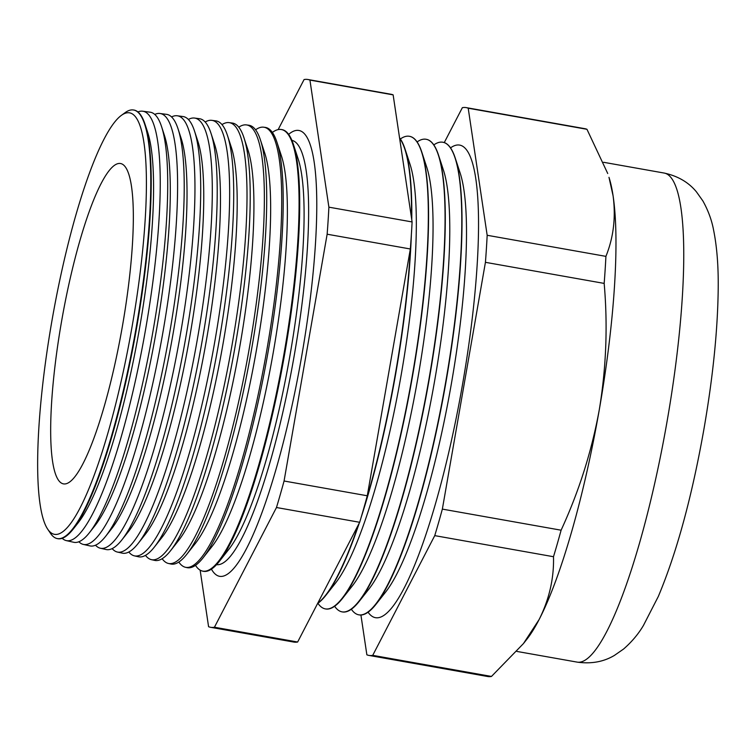 <?xml version="1.0" encoding="UTF-8"?>
<svg xmlns="http://www.w3.org/2000/svg" width="756" height="756" viewBox="0 0 756 756"><rect width="100%" height="100%" fill="white"/><g stroke="black" fill="none" stroke-linecap="round" stroke-linejoin="round"><path stroke-width="1.13" d="M216.547 564.666A215.488 40.238 -79.9 0 0 227.707 559.27A215.488 40.238 -79.9 0 0 294.131 356.104A215.488 40.238 -79.9 0 0 300.529 149.253A215.488 40.238 -79.9 0 0 291.901 140.342M211.425 569.155A226.422 42.279 -79.9 0 0 219.665 576.337A226.422 42.279 -79.9 0 0 301.512 357.229A226.422 42.279 -79.9 0 0 298.847 130.467A226.422 42.279 -79.9 0 0 288.641 134.37M121.281 115.441L125.241 112.568A217.652 40.644 100.1 0 1 133.207 109.96L133.68 110.017A217.681 40.644 100.1 0 1 145.067 124.362L147.647 132.262A209.913 39.199 100.1 0 1 139.454 328.718A209.913 39.199 100.1 0 1 78.331 522.585L73.181 529.115A217.681 40.644 100.1 0 1 57.55 538.65L57.087 538.546A217.652 40.644 100.1 0 1 50.51 533.358L47.779 529.294A214.071 39.973 -79.9 0 0 131.96 327.32A214.071 39.973 -79.9 0 0 121.281 115.441A214.071 39.973 -79.9 0 0 52.06 320.071A214.071 39.973 -79.9 0 0 47.779 529.294M145.067 124.362A217.681 40.644 100.1 0 1 136.571 328.085A217.681 40.644 100.1 0 1 73.181 529.115M62.2 538.319A218.078 40.72 -79.9 0 0 66.377 540.625A218.078 40.72 -79.9 0 0 145.539 329.673A218.078 40.72 -79.9 0 0 142.638 111.208A218.078 40.72 -79.9 0 0 137.923 111.935M142.638 111.208L150.123 112.19A218.418 40.786 100.1 0 1 161.548 126.583L164.373 135.23A209.913 39.199 100.1 0 1 156.18 331.695A209.913 39.199 100.1 0 1 95.048 525.552L89.416 532.706A218.418 40.786 100.1 0 1 73.738 542.279L66.377 540.625M161.548 126.583A218.418 40.786 100.1 0 1 153.024 330.996A218.418 40.786 100.1 0 1 89.416 532.706M78.851 541.768A218.853 40.862 -79.9 0 0 83.396 544.433A218.853 40.862 -79.9 0 0 162.842 332.725A218.853 40.862 -79.9 0 0 159.932 113.485A218.853 40.862 -79.9 0 0 154.744 114.43M159.932 113.485L166.566 114.364A219.155 40.918 100.1 0 1 178.029 128.804L181.1 138.197A209.913 39.199 100.1 0 1 172.907 334.662A209.913 39.199 100.1 0 1 111.775 528.529L105.651 536.297A219.155 40.918 100.1 0 1 89.917 545.898L83.396 544.433M178.029 128.804A219.155 40.918 100.1 0 1 169.476 333.906A219.155 40.918 100.1 0 1 105.651 536.297M95.502 545.208A219.627 41.013 -79.9 0 0 100.416 548.251A219.627 41.013 -79.9 0 0 180.145 335.787A219.627 41.013 -79.9 0 0 177.225 115.772A219.627 41.013 -79.9 0 0 171.565 116.934M177.225 115.772L182.999 116.537A219.883 41.06 100.1 0 1 194.5 131.024L197.826 141.174A209.913 39.199 100.1 0 1 189.633 337.63A209.913 39.199 100.1 0 1 128.501 531.496L121.886 539.878A219.883 41.06 100.1 0 1 106.105 549.517L100.416 548.251M194.5 131.024A219.883 41.06 100.1 0 1 185.919 336.807A219.883 41.06 100.1 0 1 121.886 539.878M112.153 548.62A220.402 41.155 -79.9 0 0 117.435 552.06A220.402 41.155 -79.9 0 0 197.439 338.849A220.402 41.155 -79.9 0 0 194.519 118.059A220.402 41.155 -79.9 0 0 188.376 119.467M194.519 118.059L199.442 118.711A220.62 41.193 100.1 0 1 210.981 133.245L214.543 144.141A209.913 39.199 100.1 0 1 206.35 340.606A209.913 39.199 100.1 0 1 145.228 534.464L138.131 543.47A220.62 41.193 100.1 0 1 122.292 553.146L117.435 552.06M210.981 133.245A220.62 41.193 100.1 0 1 202.372 339.718A220.62 41.193 100.1 0 1 138.131 543.47M128.813 552.012A221.177 41.297 -79.9 0 0 134.455 555.868A221.177 41.297 -79.9 0 0 214.742 341.91A221.177 41.297 -79.9 0 0 211.803 120.346A221.177 41.297 -79.9 0 0 205.178 122.018M211.803 120.346L215.885 120.884A221.357 41.334 100.1 0 1 227.461 135.466L231.27 147.108A209.913 39.199 100.1 0 1 223.077 343.574A209.913 39.199 100.1 0 1 161.954 537.44L154.366 547.06A221.357 41.334 100.1 0 1 138.471 556.766L134.455 555.868M227.461 135.466A221.357 41.334 100.1 0 1 218.824 342.629A221.357 41.334 100.1 0 1 154.366 547.06M145.483 555.376A221.952 41.448 -79.9 0 0 151.474 559.676A221.952 41.448 -79.9 0 0 232.045 344.972A221.952 41.448 -79.9 0 0 229.096 122.623A221.952 41.448 -79.9 0 0 221.99 124.598M229.096 122.623L232.328 123.058A222.094 41.467 100.1 0 1 243.942 137.686L247.996 150.085A209.913 39.199 100.1 0 1 239.803 346.541A209.913 39.199 100.1 0 1 178.671 540.408L170.601 550.652A222.094 41.467 100.1 0 1 154.659 560.385L151.474 559.676M243.942 137.686A222.094 41.467 100.1 0 1 235.277 345.539A222.094 41.467 100.1 0 1 170.601 550.652M162.143 558.722A222.727 41.589 -79.9 0 0 168.494 563.485A222.727 41.589 -79.9 0 0 249.348 348.034A222.727 41.589 -79.9 0 0 246.39 124.91A222.727 41.589 -79.9 0 0 238.783 127.197M246.39 124.91L248.762 125.222A222.831 41.608 100.1 0 1 260.423 139.907L264.723 153.052A209.913 39.199 100.1 0 1 256.53 349.508A209.913 39.199 100.1 0 1 195.398 543.375L186.836 554.242A222.831 41.608 100.1 0 1 170.837 564.004L168.494 563.485M260.423 139.907A222.831 41.608 100.1 0 1 251.729 348.45A222.831 41.608 100.1 0 1 186.836 554.242M178.822 562.048A223.502 41.731 -79.9 0 0 185.522 567.293A223.502 41.731 -79.9 0 0 266.651 351.086A223.502 41.731 -79.9 0 0 263.683 127.197A223.502 41.731 -79.9 0 0 255.585 129.815M263.683 127.197L265.205 127.395A223.568 41.75 100.1 0 1 276.904 142.128L281.449 156.019A209.913 39.199 100.1 0 1 273.256 352.485A209.913 39.199 100.1 0 1 212.124 546.342L203.071 557.833A223.568 41.75 100.1 0 1 187.025 567.633L185.522 567.293M276.904 142.128A223.568 41.75 100.1 0 1 268.172 351.36A223.568 41.75 100.1 0 1 203.071 557.833M195.492 565.356A224.277 41.873 -79.9 0 0 202.542 571.101A224.277 41.873 -79.9 0 0 283.954 354.148A224.277 41.873 -79.9 0 0 280.967 129.484A224.277 41.873 -79.9 0 0 272.377 132.451M280.967 129.484L281.648 129.569A224.305 41.882 100.1 0 1 293.385 144.349L298.166 158.996A209.913 39.199 100.1 0 1 289.973 355.452A209.913 39.199 100.1 0 1 228.851 549.319L219.306 561.424A224.305 41.882 100.1 0 1 203.203 571.252L202.542 571.101M293.385 144.349A224.305 41.882 100.1 0 1 284.625 354.271A224.305 41.882 100.1 0 1 219.306 561.424M364.222 506.747A240.002 44.812 -79.9 0 0 395.426 373.691A240.002 44.812 -79.9 0 0 410.612 245.577M411.51 218.03A240.002 44.812 -79.9 0 0 399.603 138.235M317.586 603.524A240.002 44.812 -79.9 0 0 325.808 595.397L335.579 582.999A225.269 42.062 -79.9 0 0 401.171 374.957A225.269 42.062 -79.9 0 0 409.969 164.128L405.065 149.121A240.002 44.812 -79.9 0 0 399.546 137.857M317.907 603.297A240.002 44.812 -79.9 0 0 325.401 608.911A240.002 44.812 -79.9 0 0 412.152 376.668A240.002 44.812 -79.9 0 0 409.336 136.288A240.002 44.812 -79.9 0 0 400.368 138.981M361.16 517.321A240.002 44.812 -79.9 0 0 395.7 373.738A240.002 44.812 -79.9 0 0 411.368 234.587M411.755 219.684A240.002 44.812 -79.9 0 0 405.065 149.121M325.534 608.93A240.002 44.812 -79.9 0 0 325.666 608.958A240.002 44.812 -79.9 0 0 342.525 598.365L352.296 585.966A225.269 42.062 -79.9 0 0 417.898 377.924A225.269 42.062 -79.9 0 0 426.696 167.095L421.791 152.088A240.002 44.812 -79.9 0 0 409.601 136.335A240.002 44.812 -79.9 0 0 409.469 136.316M334.625 606.274A240.002 44.812 -79.9 0 0 342.118 611.878A240.002 44.812 -79.9 0 0 428.879 379.635A240.002 44.812 -79.9 0 0 426.063 139.265A240.002 44.812 -79.9 0 0 417.095 141.948M342.525 598.365A240.002 44.812 -79.9 0 0 412.417 376.715A240.002 44.812 -79.9 0 0 421.791 152.088M342.251 611.906A240.002 44.812 -79.9 0 0 342.383 611.925A240.002 44.812 -79.9 0 0 359.251 601.332L369.022 588.933A225.269 42.062 -79.9 0 0 434.624 380.892A225.269 42.062 -79.9 0 0 443.413 170.062L438.508 155.065A240.002 44.812 -79.9 0 0 426.327 139.312A240.002 44.812 -79.9 0 0 426.195 139.284M351.351 609.241A240.002 44.812 -79.9 0 0 358.845 614.845A240.002 44.812 -79.9 0 0 445.605 382.602A240.002 44.812 -79.9 0 0 442.78 142.232A240.002 44.812 -79.9 0 0 433.821 144.916M359.251 601.332A240.002 44.812 -79.9 0 0 429.143 379.682A240.002 44.812 -79.9 0 0 438.508 155.065M358.977 614.874A240.002 44.812 -79.9 0 0 359.109 614.893A240.002 44.812 -79.9 0 0 375.978 604.309L385.749 591.91A225.269 42.062 -79.9 0 0 451.351 383.868A225.269 42.062 -79.9 0 0 460.139 173.039L455.235 158.032A240.002 44.812 -79.9 0 0 443.054 142.279A240.002 44.812 -79.9 0 0 442.912 142.26M368.077 612.209A240.002 44.812 -79.9 0 0 462.332 385.579A240.002 44.812 -79.9 0 0 450.538 147.883M375.978 604.309A240.002 44.812 -79.9 0 0 445.87 382.649A240.002 44.812 -79.9 0 0 455.235 158.032M133.207 109.96A217.652 40.644 100.1 0 1 136.099 328A217.652 40.644 100.1 0 1 57.087 538.546M604.167 283.405A278.18 51.947 100.1 0 0 605.915 256.369C613.57 237.403 615.951 217.208 613.078 195.785L608.977 177.31A248.374 46.381 100.1 0 1 613.078 195.785A248.374 46.381 100.1 0 1 599.281 409.761C606.236 367.662 607.862 325.543 604.167 283.405L485.428 262.323L442.354 509.109A278.18 51.947 100.1 0 1 434.747 535.626L372.727 655.348A278.18 51.947 100.1 0 1 368.9 655.405A278.18 51.947 100.1 0 1 366.868 654.819L360.924 615.025M122.368 326.45A162.701 30.382 100.1 0 1 63.759 483.925A162.701 30.382 100.1 0 1 61.642 320.941A162.701 30.382 100.1 0 1 120.658 163.542A162.701 30.382 100.1 0 1 122.368 326.45M393.139 94.869L412.096 221.943A278.18 51.947 100.1 0 1 410.347 248.989L367.274 495.775A278.18 51.947 100.1 0 1 359.676 522.292L297.647 642.014L214.439 627.234L276.469 507.512A278.18 51.947 100.1 0 0 284.067 481.005L327.14 234.209A278.18 51.947 100.1 0 0 328.888 207.163L309.932 80.098A278.18 51.947 100.1 0 0 307.9 79.503L391.107 94.283A278.18 51.947 100.1 0 1 393.139 94.869L309.932 80.098M278.151 129.597L304.073 79.56A278.18 51.947 100.1 0 1 307.9 79.503M200.142 570.147L208.58 626.705A278.18 51.947 100.1 0 0 210.612 627.3L293.819 642.071A278.18 51.947 100.1 0 0 297.647 642.014M214.439 627.234A278.18 51.947 100.1 0 1 210.612 627.3M317.775 603.156A240.002 44.812 -79.9 0 0 358.448 524.664M325.808 595.397A240.002 44.812 -79.9 0 0 359.251 523.114M372.727 655.348L491.466 676.44A278.18 51.947 100.1 0 1 487.639 676.497L368.9 655.405M442.354 509.109L561.103 530.202A278.18 51.947 100.1 0 1 553.496 556.718L434.747 535.626M605.915 256.369L487.166 235.277A278.18 51.947 100.1 0 1 485.428 262.323M444.263 142.591L462.36 107.673A278.18 51.947 100.1 0 1 466.187 107.617L584.927 128.7A278.18 51.947 100.1 0 1 586.958 129.295L468.21 108.212L487.166 235.277M466.187 107.617A278.18 51.947 100.1 0 1 468.21 108.212M607.73 173.511L586.958 129.295M561.103 530.202C578.973 491.447 591.702 451.294 599.281 409.761A248.374 46.381 100.1 0 1 539.122 619.533C549.291 599.168 554.082 578.227 553.496 556.718M491.466 676.44L523.454 643.573L539.122 619.533A248.374 46.381 100.1 0 1 526.951 639.141L523.454 643.573M359.676 522.292L276.469 507.512M367.274 495.775L284.067 481.005M410.347 248.989L327.14 234.209M412.096 221.943L328.888 207.163M667.009 421.791A248.374 46.381 -79.9 0 0 664.099 173.039C677.82 175.997 688.612 182.3 696.484 191.92L702.891 200.945C708.202 210.489 711.765 220.204 713.588 230.079C716.953 246.74 718.493 266.386 718.2 289.019C717.699 330.344 712.955 376.998 703.959 428.964C691.986 496.616 676.781 552.447 658.325 596.446L643.422 625.486C638.347 634.076 631.732 641.92 623.596 649.026L614.448 655.386C603.694 661.831 591.287 664.089 577.234 662.133A248.374 46.381 -79.9 0 0 667.009 421.791M603.619 162.294L664.099 173.039M516.915 651.426L577.234 662.133"/></g></svg>
